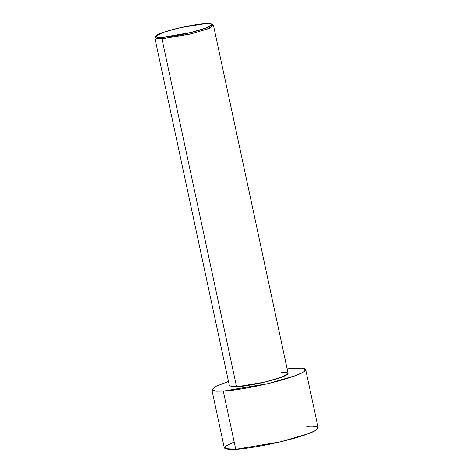<?xml version="1.0" encoding="UTF-8"?>
<svg xmlns="http://www.w3.org/2000/svg" width="473" height="473" viewBox="0 0 473 473"><rect width="100%" height="100%" fill="white"/><g stroke="black" fill="none" stroke-linecap="round" stroke-linejoin="round"><path stroke-width="0.71" d="M162.623 37.367L157.598 37.349L155.895 36.066L163.481 32.33L180.278 27.688L205.211 23.65C200.676 23.709 181.502 26.571 165.491 31.661C149.982 36.723 156.38 37.982 162.623 37.367C167.152 37.308 186.327 34.452 202.338 29.356C217.846 24.294 211.455 23.035 205.211 23.65L211.75 24.093L208.161 27.233L191.482 32.395L162.623 37.367L161.985 38.821L162.623 37.367M155.895 36.066L154.978 37.462L156.752 38.798L161.985 38.821L154.848 37.958L229.452 385.956L236.589 386.813L161.985 38.821L235.607 382.243M223.28 391.1L215.771 391.159L211.857 389.728L215.517 386.453L228.483 381.457L215.12 386.666L211.939 389.941L216.066 391.177L223.28 391.1L235.755 449.297L223.28 391.1C230.836 391 262.787 386.24 289.47 377.75C315.32 369.312 304.665 367.214 294.259 368.236L301.768 368.183L305.676 369.614L303.672 371.949L296.169 375.42L268.002 383.633L223.28 391.1M287.123 368.881L294.259 368.236L287.123 368.881M211.857 389.728L224.332 447.919L228.246 449.35L235.755 449.297L224.823 448.54L225.562 446.122L234.188 441.983M306.735 426.433C317.141 425.41 327.795 427.509 301.945 435.946C275.262 444.431 243.311 449.196 235.755 449.297L280.477 441.823L308.644 433.611L316.147 430.14L318.152 427.805L305.676 369.614M280.95 372.523C287.454 371.884 294.111 373.197 277.958 378.471C261.279 383.774 241.307 386.748 236.589 386.813L264.543 382.149L282.144 377.016L288.087 373.386L213.483 25.388L207.541 29.019L189.939 34.151L161.985 38.821L192.044 33.642L209.427 28.256L213.163 24.992L211.75 24.093"/></g></svg>
